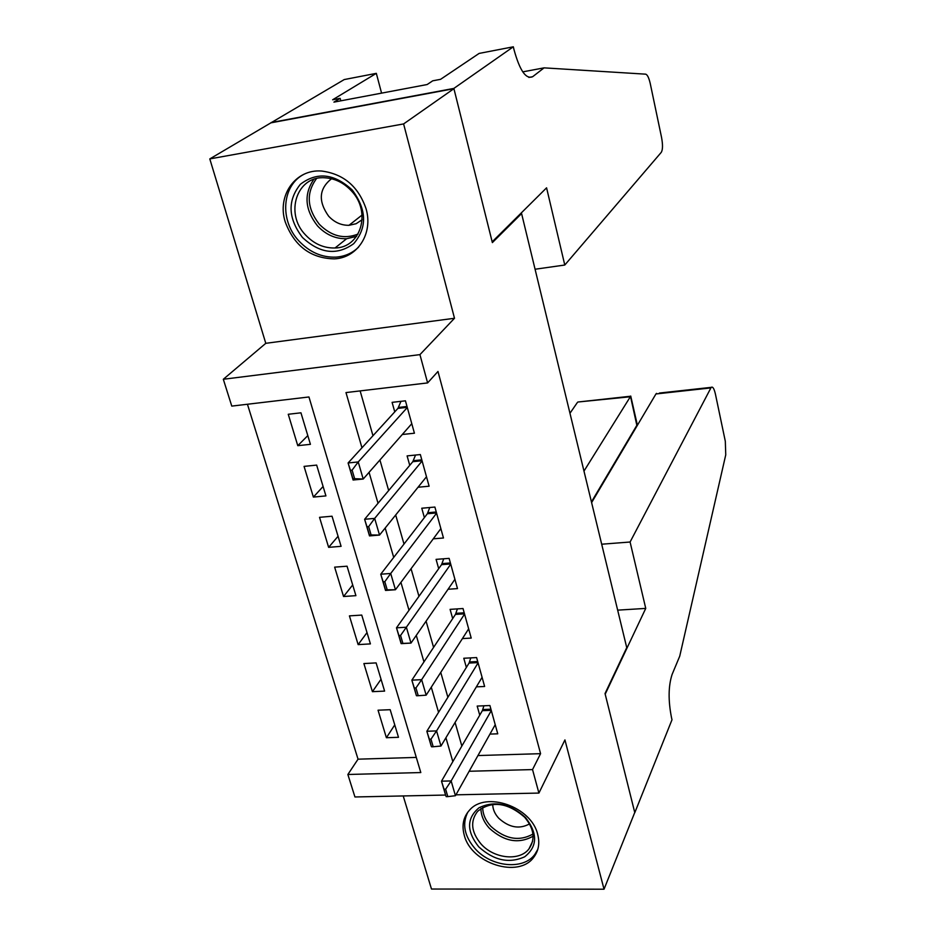 <?xml version="1.0" encoding="UTF-8"?>
<svg xmlns="http://www.w3.org/2000/svg" width="936" height="936" viewBox="0 0 936 936"><rect width="100%" height="100%" fill="white"/><g stroke="black" fill="none" stroke-linecap="round" stroke-linejoin="round"><path stroke-width="1.4" d="M285.234 221.902C294.29 246.004 310.647 258.324 334.304 258.874C357.435 257.973 373.394 233.579 366.081 208.822C358.418 186.521 343.617 173.932 321.691 171.042C295.437 168.831 276.775 195.694 285.234 221.902M464.268 835.24C471.089 863.53 518.72 878.822 533.812 857.165C538.645 850.742 539.932 843.149 537.685 834.385C531.508 806.773 485.69 790.768 469.486 810.213C463.332 817.069 461.6 825.412 464.268 835.24M445.571 795.05L354.943 796.969L347.864 774.493L420.802 772.551L308.95 396.969L231.777 406.107L223.318 379.267L419.936 354.627L427.612 382.918L345.981 392.582L361.963 447.782M513.326 46.8L453.855 88.417L492.172 241.827L546.577 187.832L564.782 265.028L661.296 152.311C662.805 149.678 662.887 144.741 661.565 137.475L650.286 83.713C648.952 77.863 647.419 74.681 645.676 74.166L544.073 67.86L532.654 76.705C525.95 79.548 519.726 70.504 513.981 49.585L513.326 46.8L479.115 53.422L440.587 79.326L432.724 80.812L427.155 84.532L333.93 102.129L340.131 98.35L332.643 99.778L376.33 73.347L344.249 79.56L209.793 158.909L265.789 343.325L223.318 379.267M403.217 795.951L431.484 889.036L604.036 889.2L564.934 739.92L538.914 793.073L455.937 794.828M247.443 404.258L358.043 759.178L347.864 774.493M271.206 122.791L453.913 88.686L403.603 123.926L209.793 158.909M453.913 88.686L492.371 242.599L521.586 213.56L626.746 647.642L605.03 693.541L634.748 812.483L604.036 889.2M402.293 434.503L414.426 433.216L405.44 400.819L392.09 402.351L394.758 411.863M418.041 487.246L429.109 486.205L420.334 454.557L407.101 455.902L409.746 465.344M433.274 538.82L443.465 537.989L434.889 507.055L421.762 508.225L424.382 517.596M448.051 589.259L457.493 588.604L449.116 558.371L436.082 559.365L438.691 568.667M462.396 638.598L471.217 638.083L463.016 608.529L450.087 609.359L452.685 618.602M476.365 686.86L484.626 686.474L476.611 657.575L463.788 658.254L466.362 667.415M394.758 724.897L386.392 737.72L378.05 710.202L390.183 709.699L398.49 737.299L386.392 737.72M381.034 679.243L372.423 691.669L363.893 663.554L376.12 662.899L384.602 691.107L372.423 691.669M367.017 632.607L358.137 644.611L349.42 615.876L361.752 615.081L370.41 643.898L358.137 644.611M352.696 584.965L343.547 596.513L334.643 567.146L347.057 566.198L355.914 595.659L343.547 596.513M338.06 536.269L328.63 547.349L319.527 517.327L332.034 516.216L341.09 546.332L328.63 547.349M323.095 486.498L313.385 497.086L304.06 466.385L316.66 465.098L325.927 495.904L313.385 497.086M358.043 759.178L416.298 757.411M310.424 444.331L300.947 412.811L288.253 414.274L297.777 445.676L310.424 444.331M477.945 755.551L540.575 753.667L437.978 371.463L427.612 382.918M360.138 390.909L372.973 435.72M379.922 459.985L388.674 490.534M395.682 515.011L404.001 544.05M411.056 568.725L418.965 596.314M426.079 621.165L433.59 647.384M440.751 672.399L447.876 697.273M455.083 722.44L461.846 746.05M489.961 734.093L497.753 733.812L489.914 705.533L477.185 706.072L479.735 715.162M521.586 213.56L520.486 213.736M265.789 343.325L454.498 318.263L403.603 123.926M454.498 318.263L419.936 354.627M540.575 753.667L532.537 769.579L538.914 793.073M469.135 771.264L532.537 769.579M369.065 472.352L378.027 503.264M385.187 528.033L393.705 557.411M400.924 582.367L409.009 610.272M416.286 635.404L423.961 661.904M431.274 687.188L438.563 712.343M445.922 737.767L452.825 761.623M307.804 435.603L297.777 445.676M446.203 796.641L447.817 796.618L445.641 789.212L444.038 789.247L445.828 795.916L441.5 781.174L482.344 710.67L483.912 705.791M444.038 789.247L441.5 781.174L451.14 780.94L491.306 710.588M495.226 724.698L455.446 795.717L451.14 780.94L445.641 789.212M447.817 796.618L455.446 795.717M525.576 817.596C537.861 833.508 537.568 846.565 524.698 856.791C509.102 863.834 493.775 860.5 478.717 846.799C466.456 831.285 466.561 818.286 479.021 807.768C494.594 800.338 510.108 803.603 525.576 817.596M481.209 844.19C494.196 858.792 519.749 861.401 529.015 848.823C535.579 839.112 534.093 828.559 524.558 817.151C507.476 802.409 491.821 800.455 477.629 811.325C469.977 821.246 471.171 832.198 481.209 844.19M492.722 804.387C492.792 809.289 494.793 813.899 498.712 818.216C509.079 827.588 519.34 829.483 529.519 823.902M467.801 812.191C461.893 824.078 464.396 836.316 475.312 848.917C491.482 867.099 523.353 870.304 534.784 854.498L537.779 849.42M352.322 190.102C366.83 209.828 367.286 227.682 353.703 243.676C336.937 255.75 319.855 253.679 302.457 237.463C288.019 218.357 287.329 200.632 300.386 184.275C317.082 171.569 334.398 173.511 352.322 190.102M305.44 234.866C313.958 243.898 323.821 248.262 335.041 247.981C360.781 247.841 371.686 212.121 351.562 191.049C343.992 182.883 335.135 178.46 324.991 177.793C296.841 175.383 284.427 213.408 305.44 234.866M331.531 178.741C318.977 188.674 318.006 201.146 328.618 216.157C334.445 222.382 341.23 225.424 348.976 225.307L356.148 223.716L362.15 219.714M303.943 174.283C281.759 185.515 279.501 220.533 298.853 240.891C309.57 252.229 321.961 257.646 336.047 257.131C344.904 256.464 352.416 253.141 358.582 247.127M601.696 544.214L630.092 542.014L710.892 387.913L655.949 393.962L591.61 502.597M659.435 393.05L711.302 387.34C712.776 386.404 714.145 388.627 715.408 394.044L725.318 441.301L725.751 454.837L679.735 656.171L672.106 674.435C668.339 686.006 668.14 700.42 671.51 717.666L672.001 719.749L634.795 812.682L605.194 694.173L645.746 608.4L630.092 542.014M617.666 610.143L645.746 608.4M583.982 471.1L630.326 396.77L579.302 401.872M569.965 413.267L577.301 402.597M591.447 501.895L636.843 425.33L630.466 396.232M637.217 424.464L637.404 425.272M656.545 393.366L655.949 393.962M544.073 67.86L522.744 71.861M453.855 88.417L271.136 122.534M564.782 265.028L535.076 269.24M381.572 93.144L376.33 73.347M340.809 100.831L340.131 98.35M431.578 746.799L433.192 746.752L430.981 739.171L429.355 739.229L431.285 746.355L426.851 731.262L469.053 663.074L470.796 657.879M429.355 739.229L426.851 731.262L436.562 730.911L478.085 662.875M482.087 677.301L440.973 746.039L436.562 730.911L430.981 739.171M433.192 746.752L440.973 746.039M416.602 695.776L418.228 695.705L415.958 687.937L414.32 688.018L416.391 695.612L411.852 680.156L455.458 614.402L457.4 608.891M414.32 688.018L411.852 680.156L421.645 679.676L464.56 614.086M468.655 628.84L426.161 695.179L421.645 679.676L415.958 687.937M418.228 695.705L426.161 695.179M454.919 579.29L410.986 643.09L401.135 643.652L396.49 627.822L441.558 564.654L443.734 558.78M398.923 635.567L401.263 643.512L402.913 643.418L400.573 635.462L398.923 635.567L396.49 627.822L406.364 627.225L450.731 564.197M400.573 635.462L406.364 627.225L410.986 643.09L402.913 643.418M440.868 528.606L395.448 589.738L385.515 590.429L380.753 574.213L427.354 513.747L429.776 507.511M383.152 581.829L385.538 589.972L387.211 589.855L384.813 581.701L383.152 581.829L380.753 574.213L390.71 573.475L436.585 513.174M384.813 581.701L390.71 573.475L395.448 589.738L387.211 589.855M426.488 476.752L379.525 535.064L369.498 535.907L364.619 519.281L412.811 461.682L415.525 455.048M366.994 526.757L369.439 535.1L371.112 534.959L368.667 526.617L366.994 526.757L364.619 519.281L374.669 518.404L422.113 460.968M368.667 526.617L374.669 518.404L379.525 535.064L371.112 534.959M369.498 535.907L369.439 535.1M411.781 423.692L363.203 479.033L353.094 480.016L348.098 462.969L397.929 408.388L400.971 401.333M350.415 470.305L352.93 478.858L354.627 478.694L352.111 470.129L350.415 470.305L348.098 462.969L358.231 461.939L407.3 407.534M352.111 470.129L358.231 461.939L363.203 479.033L354.627 478.694M353.094 480.016L352.93 478.858M490.932 709.207L482.812 709.535M491.236 710.307L482.344 710.67M533.099 836.187C518.731 844.225 504.176 841.593 489.423 828.302C483.783 822.1 480.964 815.49 480.94 808.47M482.695 807.394C482.754 814.121 485.491 820.439 490.885 826.371C505.054 839.171 519.07 841.745 532.947 834.081M356.522 236.41L346.636 238.715C335.556 239.019 325.833 234.725 317.456 225.822C304.925 209.746 303.709 194.267 313.794 179.373M316.508 178.589C305.99 193.003 306.926 208.237 319.316 224.277C331.297 236.281 344.202 239.546 358.043 234.047M528.863 77.419L532.654 76.705M477.711 661.541L469.533 661.963M478.015 662.606L469.053 663.074M464.209 612.799L455.961 613.326M464.49 613.84L455.458 614.402M450.391 562.969L442.073 563.601M450.661 563.963L441.558 564.654M436.258 511.992L427.881 512.729M436.527 512.951L427.354 513.747M421.808 459.845L413.361 460.688M422.054 460.758L412.811 461.682M407.008 406.47L398.49 407.441M407.254 407.335L397.929 408.388M532.631 841.23L529.015 848.823M348.976 225.307L362.068 215.046M356.616 236.281L346.636 238.715L335.041 247.981M577.816 402.035L630.653 396.22M637.24 424.57L630.735 396.057M637.779 424.64L637.182 424.698"/></g></svg>

